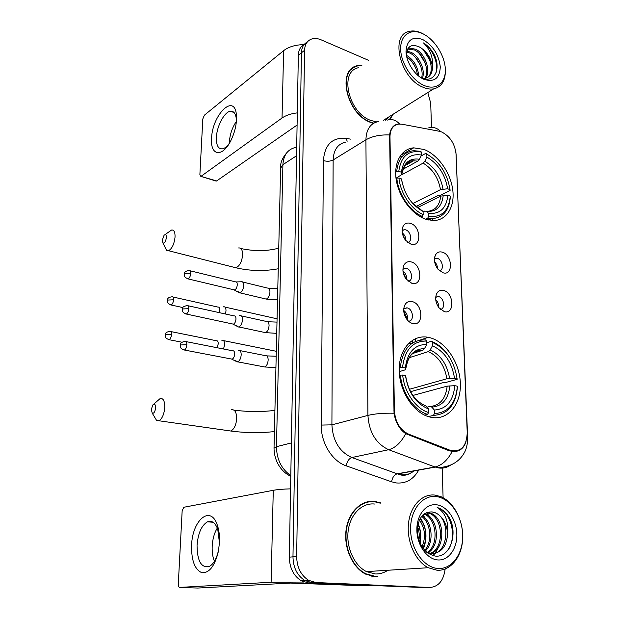 <?xml version="1.0" encoding="UTF-8"?>
<svg xmlns="http://www.w3.org/2000/svg" width="619" height="619" viewBox="0 0 619 619"><rect width="100%" height="100%" fill="white"/><g stroke="black" fill="none" stroke-linecap="round" stroke-linejoin="round"><path stroke-width="0.93" d="M429.385 337.564L428.255 337.324C412.881 334.221 399.247 348.466 399.193 369.28C398.938 390.032 412.741 412.099 428.642 416.719L431.652 417.438C448.257 420.417 461.31 403.99 460.358 383.146C459.638 362.332 445.494 341.324 429.385 337.564M424.038 149.458L413.716 147.84C401.251 148.777 393.359 162.859 396.299 180.276C399.139 197.678 412.409 214.948 426.019 219.296L432.944 220.534C446.531 220.844 455.073 206.893 452.729 189.685C450.508 172.5 437.943 154.742 424.038 149.458M410.9 244.118L405.638 240.35C402.203 235.63 401.321 231.026 402.992 226.546C404.594 223.498 407.078 222.43 410.428 223.358C421.199 226.299 421.787 247.879 410.9 244.118M407.666 242.369C412.749 241.843 410.977 231.212 405.592 229.827L404.439 229.626L402.133 230.43M411.797 283.285L405.878 278.829C402.737 273.969 402.11 269.373 403.998 265.04C405.669 262.17 408.107 261.141 411.31 261.945C422.212 264.599 422.823 286.767 411.797 283.285M408.053 281.212C413.624 281.142 412.13 269.636 406.404 268.329L402.93 269.033M412.718 323.536C410.18 322.863 408.014 321.145 406.196 318.398C403.325 313.369 402.954 308.749 405.081 304.54C406.807 301.894 409.19 300.911 412.215 301.6C423.264 303.952 423.891 326.731 412.718 323.536M408.432 321.106C414.475 321.555 413.322 309.105 407.24 307.891L403.766 308.688M442.98 272.762L438.066 269.327C434.314 264.174 433.517 259.268 435.683 254.61C437.262 252.204 439.467 251.384 442.283 252.15C452.605 254.811 453.425 276.221 442.98 272.762M439.505 270.789C444.372 270.178 442.57 259.624 437.401 258.386L434.476 258.757M444.295 311.612L438.809 307.62C435.296 302.265 434.747 297.321 437.153 292.795C438.763 290.566 440.906 289.785 443.583 290.443C454.029 292.818 454.872 314.808 444.295 311.612M440.349 309.338C445.657 309.121 444.094 297.747 438.623 296.586L435.714 297.043M439.227 131.251L441.641 131.963C450.067 136.327 454.88 143.763 456.087 154.278L467.229 432.704C466.594 446.322 461.078 452.249 450.671 450.485L408.486 434.097C399.951 429.919 395.255 422.096 394.396 410.629L389.985 136.691C390.179 129.332 393.08 125.131 398.69 124.094L402.095 124.233L439.227 131.251M435.714 299.681C437.896 301.786 438.856 304.339 438.6 307.341M434.631 261.798C436.511 263.655 437.447 265.899 437.447 268.538M403.704 310.436C406.822 312.843 407.998 315.976 407.232 319.83M402.961 271.137C405.77 273.319 406.969 276.182 406.575 279.711M402.304 232.937C404.756 234.903 405.948 237.464 405.863 240.621M362.053 65.088L357.287 65.684C336.303 69.8 346.872 114.631 371.005 122.547L373.443 123.351M352.381 68.585L351.298 69.096M380.414 502.814L374.487 501.367C361.109 499.835 348.389 512.207 346.083 530.042C343.669 547.823 352.474 567.592 365.728 574.161L375.184 576.73M369.272 501.839L367.129 501.862M466.03 441.587C464.134 447.669 460.35 451.011 454.671 451.607L449.355 450.833L405.708 433.664C399.441 429.307 395.549 422.491 394.032 413.221L389.591 134.95C390.519 128.396 393.375 124.783 398.164 124.094M368.661 60.376L321.16 39.856C317.632 38.363 314.398 38.107 311.473 39.082C307.117 40.777 304.819 44.522 304.571 50.301L301.445 52.777C301.646 47.57 303.581 43.988 307.264 42.038C303.581 43.988 301.646 47.57 301.445 52.777L292.973 556.837C293.228 567.724 297.228 575.647 304.981 580.599L312.301 582.742L427.613 587.547M353.155 67.595L354.347 67.254M389.792 119.606L393.22 114.175M304.571 50.301L296.656 556.504C296.919 567.445 300.942 575.415 308.719 580.39L316.061 582.549L429.663 587.47C438.422 586.866 443.583 580.715 445.154 569.031M443.103 497.73L442.175 468.126M431.482 127.444L430.716 103.218L427.799 92.54M371.299 576.947L377.636 576.32M304.153 44.522C300.486 46.479 298.544 50.046 298.343 55.23L289.336 557.162C289.568 568.002 293.553 575.879 301.275 580.808L308.579 582.936L425.671 587.624L312.301 582.742L304.981 580.599C297.228 575.647 293.228 567.724 292.973 556.837L301.445 52.777L298.343 55.23M211.574 138.617C211.977 115.041 234.609 92.417 236.412 114.979L236.528 119.467C236.164 126.307 234.4 133.077 231.243 139.793C222.886 157.783 210.212 156.259 211.574 138.617M236.396 121.401L236.288 118.732C235.607 113.362 233.634 110.863 230.361 111.234C224.295 111.931 216.704 126.408 216.379 137.573C216.24 145.403 218.283 149.164 222.5 148.846C224.743 148.367 227.034 146.51 229.37 143.268L229.394 141.96C229.92 134.331 232.257 127.468 236.396 121.394M303.991 44.607C295.379 44.8 288.593 46.82 283.626 50.665L204.394 115.18L202.815 118.925L199.883 174.558L200.819 176.369L216.65 180.934L297.089 125.053M297.313 112.867C290.891 113.648 285.8 115.366 282.04 118.005L201.214 176.183M216.65 180.934L215.683 180.941M424.139 85.476C436.225 90.745 445.943 82.892 445.324 69.204C444.883 55.594 434.445 39.144 422.63 33.643C410.815 27.94 400.3 34.927 400.655 49.056C400.833 63.107 412.068 80.424 424.139 85.476M423.938 34.3L421.671 33.109C417.206 31.035 413.074 30.463 409.275 31.383C389.483 34.664 400.284 78.822 423.234 87.302C426.948 88.881 430.414 89.407 433.633 88.896C441.873 86.915 445.773 80.323 445.324 69.111M358.339 67.742C338.825 71.518 348.582 113.115 370.982 120.496L376.731 121.897M385.475 120.132L389.56 116.465M361.635 65.39L357.442 65.978C336.659 70.04 347.112 114.414 370.998 122.253L373.783 123.15M389.289 119.668L392.794 114.445M406.435 55.315L406.729 55.462C413.956 59.935 417.949 66.821 418.707 76.122M406.892 51.083L411.225 52.375C419.171 56.283 425.624 69.877 422.444 78.218M406.683 51.973L410.095 53.149C417.647 56.902 424.007 69.429 421.632 77.886M407.936 48.63L409.538 48.065L415.767 49.249C425.168 53.667 431.489 71.363 425.423 78.28M407.704 49.04L414.629 50.031C423.682 54.325 430.097 71.069 424.704 78.42M406.706 56.84C412.788 61.126 416.386 67.216 417.5 75.108M419.875 77.004L421.585 77.87C434.406 83.967 441.626 68.539 433.919 54.178C431.141 49.249 427.675 45.504 423.52 42.935C430.422 49.775 433.408 57.985 432.457 67.564C431.428 58.232 427.009 51.338 419.21 46.882C429.609 51.733 435.583 72.098 427.396 77.545M432.457 67.564C432.224 73.499 429.826 77.089 425.261 78.319L423.35 78.528M422.8 39.57C412.509 35.964 406.907 39.933 406.01 51.478C406.172 62.217 414.715 75.425 423.961 79.34C434.252 82.52 439.699 78.381 440.287 66.937C438.848 54.665 433.021 45.543 422.8 39.57M419.21 46.882C411.132 43.547 406.876 46.456 406.451 55.625M351.491 69.367L350.455 69.97M423.52 42.935C432.604 48.878 439.033 63.703 435.861 73.266M423.736 50.317L429.965 60.476M419.605 53.915L425.106 62.859M415.581 57.567L420.239 65.103M411.705 61.335L415.318 67.162M162.271 240.249L162.921 243.019C164.577 243.344 165.737 241.518 166.395 237.541C166.364 234.709 165.583 233.959 164.058 235.29L162.271 240.249M165.033 234.616L171.54 230.036C173.993 229.688 175.162 232.032 175.045 237.077C174.171 244.242 171.989 248.784 168.515 250.71L166.565 250.324L165.203 247.6M395.665 172.005L398.798 171.308C400.957 156.22 408.509 149.813 421.454 152.088L421.539 155.075C410.095 153.226 403.387 158.944 401.406 172.237L401.77 174.604L396.005 178.233M402.899 169.32L417.755 161.133L419.427 159.245L421.539 155.075M421.075 155.988L425.81 153.357L426.816 154.116C439.583 161.605 447.32 173.444 450.028 189.631L450.09 190.497L439.668 195.674L437.811 195.674L416.069 206.491M428.998 220.085L430.089 219.335M431.366 220.441L433.517 218.577M402.118 156.599L399.348 157.288M427.69 218.205L431.551 218.646C442.902 217.965 449.162 210.739 450.33 196.966L450.276 196.115C448.736 211.017 441.525 217.772 428.642 216.379L427.69 218.205L425.663 219.18M420.874 217.052L422.22 216.402L423.172 214.569C411.163 209.307 400.315 193.043 398.93 178.001L396.825 178.133C398.21 193.886 409.623 210.978 422.22 216.402M396.825 178.133L396.044 178.558M421.454 152.088L420.456 151.33L413.577 150.68C403.72 151.988 398.094 158.905 396.702 171.432M428.642 216.379L428.549 213.269C439.939 214.414 446.376 208.41 447.854 195.264L450.276 196.115M398.93 178.001L401.538 178.922C404.083 194.018 411.264 204.858 423.087 211.45L423.172 214.569M401.406 172.237L398.798 171.308M447.854 195.264L440.713 196.107L417.554 207.582M423.094 211.822L424.719 211.048L426.22 211.296L428.549 213.269M402.172 182.775L401.538 178.922M423.087 211.45L420.162 209.16M450.028 189.631L447.622 188.772C445.123 174.388 438.221 163.826 426.901 157.094L426.816 154.116M412.803 203.558L440.496 189.631L447.622 188.772M426.901 157.094L424.796 161.242L423.117 163.122L401.708 174.798M151.315 409.538L152.289 413.26C153.938 413.569 155.044 411.797 155.593 407.944C155.501 404.269 154.557 403.286 152.761 404.996L151.315 409.538M153.698 404.176L160.128 398.574C163.284 397.971 164.824 401.019 164.755 407.712C164.043 414.49 162.101 418.846 158.928 420.758L156.677 420.572L154.75 417.361M399.224 367.763L402.543 367.361C404.826 349.611 412.865 340.845 426.646 341.061L426.739 344.474C414.56 344.466 407.418 352.296 405.321 367.949L405.7 369.373L404.741 369.984L399.232 371.663M412.672 353.526L422.924 350.199L424.479 348.621L426.739 344.474M426.692 342.771L431.265 341.262L432.348 342.392C445.935 348.605 454.184 360.745 457.093 378.805L457.139 379.331L445.935 382.426L443.955 382.418L410.559 391.672M411.797 343.475L407.983 343.963M433.416 415.388C447.816 414.521 455.816 404.965 457.418 386.705L457.371 386.194C455.793 403.596 448.148 412.726 434.437 413.585L433.416 415.388L428.333 416.618M424.526 415.109L427.582 414.359L428.611 412.54C415.806 408.772 404.192 392.09 402.69 375.044L400.439 375.114C401.932 392.98 414.157 410.505 427.582 414.359M400.439 375.114L399.51 375.393M426.646 341.061L425.57 339.924C411.093 339.622 402.675 348.791 400.3 367.431M434.437 413.585L434.337 410.026C446.454 409.167 453.278 401.05 454.803 385.676L457.371 386.194M402.69 375.044L405.476 375.609C408.223 392.508 415.898 403.627 428.51 408.966L428.611 412.54M405.321 367.949L402.543 367.361M454.803 385.676L447.166 386.148L412.904 395.456M427.002 407.209L429.919 406.466L431.822 407.124L434.337 410.026M428.51 408.966L426.011 406.056C415.063 401.259 408.339 391.525 405.847 376.87L405.476 375.609M426.011 406.056L424.371 405.352M451.011 359.786C445.873 350.555 439.289 344.381 431.265 341.262M457.093 378.805L454.532 378.271C451.855 362.231 444.488 351.406 432.449 345.797L432.348 342.392M409.36 389.289L446.91 378.758L454.532 378.271M432.449 345.797L430.182 349.921L428.387 351.592L409.236 357.689M225.432 314.003L226.005 310.885C225.997 307.945 225.2 306.575 223.629 306.784L223.304 306.908M219.188 312.618L219.714 310.057C219.706 307.929 219.141 306.939 218.012 307.094L172.933 296.988M223.552 348.992L224.612 344.628C224.589 341.518 223.753 340.079 222.097 340.318L221.896 340.396M217.091 347.723L218.244 343.878C218.236 341.618 217.633 340.582 216.441 340.752L170.805 331.56M437.54 305.639L436.039 301.654M237.882 291.425L239.615 292.926L240.381 292.717C242.253 291.456 243.344 289.112 243.654 285.692C243.623 282.775 242.803 281.428 241.193 281.63M233.611 289.746L234.911 289.878C236.257 288.965 237.046 287.262 237.27 284.786C237.255 282.674 236.667 281.699 235.514 281.846L190.064 270.774M404.857 239.305L402.659 234.562M236.721 325.656L238.485 327.018L239.135 326.855C241.023 325.671 242.13 323.335 242.439 319.837C242.4 316.75 241.526 315.326 239.832 315.566L239.545 315.675M232.349 323.938L233.595 324.093C234.957 323.234 235.746 321.54 235.978 319.009C235.955 316.773 235.336 315.736 234.114 315.914L188.106 305.763M405.94 278.62L403.077 272.051M235.553 360.707L237.858 361.806C239.77 360.707 240.876 358.378 241.193 354.811C241.147 351.53 240.226 350.029 238.439 350.3L238.276 350.362M231.057 358.95L232.249 359.128C233.618 358.331 234.423 356.637 234.655 354.053C234.624 351.677 233.967 350.594 232.682 350.795L186.087 341.618M405.793 317.733L406.753 317.694L403.727 310.877M191.581 545.594C192.184 520.014 210.708 504.353 217.362 525.237C219.01 530.081 219.714 535.714 219.497 542.136L218.461 551.065C214.847 566.021 209.299 573.233 201.809 572.691C194.792 569.581 191.379 560.551 191.581 545.594M219.436 542.693L217.741 529.222C215.226 522.653 211.806 520.184 207.466 521.817C201.531 525.376 198.057 533.253 197.051 545.44C197.244 561.062 201.283 568.103 209.168 566.571C213.578 564.149 216.727 558.555 218.615 549.78L219.436 542.693M214.437 561.278C212.719 557.108 211.969 552.156 212.178 546.415C212.58 539.11 214.282 532.998 217.308 528.069M290.559 488.855C283.254 489.049 277.498 489.528 273.273 490.31L183.742 507.278L182.156 510.892L178.303 583.957C178.287 586.092 178.767 587.238 179.742 587.4L197.701 588.05L290.551 583.075L364.831 585.806L370.092 585.574M304.006 582.046L271.107 582.255L179.742 587.4M438.221 568.49C452.327 569.387 463.492 553.138 462.664 534.329C462.037 515.526 449.866 498.063 436.124 496.562C422.375 494.774 410.111 510.102 410.59 529.81C410.861 549.494 424.123 567.886 438.221 568.49M437.13 570.269C450.818 571.089 462.06 556.558 462.687 538.507C463.445 520.478 453.773 501.932 440.751 496.608L434.971 495.092C422.173 493.498 410.289 505.816 408.478 523.635C406.551 541.401 415.403 561.17 428.193 567.716L437.13 570.269M374.51 504.021C362.069 502.628 350.277 514.18 348.188 530.746C345.99 547.258 354.2 565.557 366.51 571.608L375.16 573.952C379.718 574.146 383.942 572.915 387.834 570.261M380.329 503.162L374.495 501.746C361.248 500.237 348.659 512.493 346.385 530.143C344.002 547.745 352.722 567.306 365.844 573.798L375.176 576.335M447.599 533.864C446.81 523.635 442.833 516.641 435.683 512.872L432.101 511.913C422.653 511.913 417.732 518.66 417.322 532.147C419.109 545.695 425.036 553.665 435.103 556.048C450.075 558.261 458.308 533.299 449.301 517.732C446.57 513.143 443.212 509.971 439.227 508.207L437.161 507.487C445.185 512.4 448.667 521.19 447.599 533.864C446.686 546.337 441.44 552.922 431.853 553.634L426.514 552.125M426.963 512.377L431.373 513.422C445.007 518.931 445.781 549.409 430.762 553.51M432.101 511.913L435.482 512.896C451.39 519.271 448.442 555.715 430.468 553.742L428.155 553.378M431.954 519.326L426.398 512.602L430.012 513.592C443.328 518.985 444.512 548.527 430.058 553.386M417.941 524.386C420.641 529.972 421.253 536.062 419.767 542.67M417.539 526.591C419.195 530.909 419.667 535.543 418.939 540.503M419.93 518.931C426.406 525.492 427.799 539.737 422.7 547.939M419.396 520.014C425.121 528.224 425.988 537.191 422.003 546.91M422.197 515.673C432.263 521.585 434.399 542.639 425.315 551.018M421.609 516.362C430.809 522.606 432.727 541.88 424.688 550.376M424.603 513.577L425.949 514.11C438.368 519.14 440.573 545.95 427.93 552.752M423.992 514.01L424.603 514.281C436.735 519.194 439.219 545.099 427.211 552.457M436.356 504.756C425.779 503.464 416.463 515.31 416.866 530.351C417.113 545.378 427.18 559.406 437.966 559.955C448.76 560.729 457.433 548.333 456.822 533.818C456.365 519.318 446.941 505.831 436.356 504.756M367.206 502.233L365.071 502.473M437.161 507.487L439.126 508.222C451.073 513.12 456.582 535.745 448.968 548.666M440.233 543.846L435.544 552.96M435.18 553.378L432.82 555.599M422.909 514.938L426.793 520.269M420.433 518.049C426.615 527.55 427.613 537.834 423.419 548.898M418.104 523.705C420.765 529.787 421.438 536.371 420.115 543.443M389.985 136.691L389.521 136.969M394.396 410.629L393.877 410.761M408.486 434.097L407.101 434.414M450.137 450.292L448.69 450.578M418.692 470.1C413.477 479.431 406.064 483.718 396.454 482.959L391.572 481.806L346.176 465.828C332.179 461.232 320.843 442.817 321.238 425.075L323.404 160.592C324.727 144.567 332.31 137.163 346.153 138.385L350.516 139.12M452.156 451.53C447.506 460.312 441.773 465.465 434.956 466.989L397.22 473.806L401.12 474.758C405.878 475.299 410.118 474.038 413.856 470.974M428.596 127.893C433.215 126.694 437.262 127.94 440.736 131.638M450.276 465.302C446.856 467.624 443.08 468.529 438.925 467.995L434.956 466.989L388.655 449.711C375.981 443.707 369.071 432.271 367.918 415.411L365.914 139.817C372.135 136.234 380.027 134.609 389.591 134.95M467.128 436.457L467.685 439.745C467.832 440.651 466.888 448.141 464.676 452.056C460.002 460.931 452.226 466.022 441.362 467.33L435.289 467.105L397.545 473.922L400.532 474.92C404.996 475.949 409.205 474.68 413.175 471.098M394.032 413.221C383.501 412.997 374.789 413.724 367.918 415.411L331.908 424.843C332.844 440.968 339.491 451.862 351.863 457.534L397.22 473.806C394.264 474.765 392.384 477.427 391.572 481.806M405.708 433.664C400.95 442.67 395.262 448.017 388.655 449.711L351.863 457.534C348.977 458.578 347.081 461.341 346.176 465.828M387.448 120.071C392.082 118.763 396.121 120.078 399.565 124.032M345.874 142.037C337.866 143.786 333.626 149.759 333.146 159.965L365.914 139.817C366.278 129.255 370.502 123.15 378.596 121.486M467.639 437.13L455.963 152.638M429.663 587.47L425.671 587.624M296.656 556.504L289.336 557.162M316.061 582.549L308.579 582.936M323.404 160.592C327.033 161.613 330.283 161.404 333.146 159.965L331.908 424.843L321.238 425.075M346.153 138.385L347.189 141.209M415.55 341.379L415.481 338.632M295.217 147.515C287.611 149.496 283.502 155.214 282.906 164.669L296.54 155.771M280.631 168.267L282.906 164.669L276.461 446.686L291.387 442.933M274.024 448.233L276.461 446.686C276.685 459.375 281.467 469.024 290.798 475.647M282.04 118.005L283.626 50.665M233.642 267.207L235.947 267.795C239.661 266.054 241.89 261.744 242.617 254.866C242.586 250.006 241.248 247.701 238.594 247.956M417.755 161.133L413.593 160.832L406.226 163.88M426.22 211.296C436.132 212.185 441.796 206.924 443.227 195.519M412.633 203.38L420.765 209.47M419.427 159.245C409.476 157.806 403.588 162.843 401.77 174.349M426.398 211.327L426.932 211.373C434.987 210.855 439.583 205.763 440.713 196.107M442.995 189.035C440.736 176.469 434.662 167.2 424.796 161.242M440.496 189.631C438.306 177.661 432.519 168.825 423.117 163.122M228.078 430.631L230.779 431.017C234.152 429.238 236.125 425.106 236.682 418.622C236.559 412.208 234.794 409.252 231.398 409.763M422.676 350.3C419.326 350.145 416.254 351.004 413.469 352.876M431.822 407.124C442.361 406.265 448.373 399.162 449.851 385.807M424.479 348.621C413.879 348.807 407.619 355.677 405.693 369.241M430.739 406.451C440.318 405.166 445.788 398.404 447.166 386.148M449.595 378.41C447.158 364.421 440.689 354.919 430.182 349.921M446.91 378.758C444.558 365.442 438.384 356.389 428.387 351.592M170.217 304.803L171.13 305.005C166.124 302.931 167.617 301.252 167.292 300.563L167.772 300.053L173.575 299.797C173.614 297.607 173.103 296.609 172.028 296.787C166.465 297.569 167.857 299.813 167.292 300.563L167.285 300.702M182.86 307.566L171.13 305.005C172.446 304.246 173.266 302.513 173.575 299.797M168.175 339.514L169.119 339.707C164.012 337.726 165.482 335.993 165.149 335.235L165.637 334.771L171.509 334.546C171.548 332.233 170.999 331.173 169.869 331.366C164.236 332.318 165.73 334.515 165.149 335.235L165.141 335.359M182.025 342.237L169.119 339.707C170.411 338.957 171.208 337.239 171.509 334.546M187.139 278.674L188.114 278.906C183.085 276.786 184.563 275.091 184.238 274.387L184.764 273.799L190.706 273.513C190.737 271.346 190.195 270.356 189.097 270.534C183.448 271.254 184.81 273.575 184.238 274.387L184.23 274.542M264.8 298.745L266.278 299.093C268.375 298.118 269.598 295.774 269.946 292.067L269.946 291.727C269.799 289.073 268.948 287.843 267.377 288.044L242.625 281.985M234.64 289.986L188.114 278.906C189.522 278.124 190.389 276.322 190.706 273.513M185.259 313.81L186.273 314.034C181.143 312.03 182.574 310.181 182.265 309.477L182.783 308.943L188.803 308.688C188.826 306.39 188.261 305.337 187.1 305.546C180.454 307.109 183.209 308.703 182.265 309.477L182.257 309.616M263.957 332.31L265.489 332.635C267.54 331.66 268.731 329.339 269.056 325.671L269.064 325.331C268.901 322.507 267.996 321.207 266.34 321.439L241.317 315.891M233.417 324.163L186.273 314.034C187.658 313.245 188.501 311.465 188.803 308.688M183.34 349.82L184.385 350.029C178.937 348.188 180.702 346.098 180.237 345.433L180.763 344.953L186.853 344.737C186.876 342.292 186.273 341.185 185.042 341.409C179.34 342.4 180.802 344.698 180.237 345.433L180.23 345.564M263.098 366.672L264.677 366.974C266.688 365.984 267.849 363.686 268.151 360.072L268.159 359.716C267.981 356.714 267.013 355.345 265.272 355.616L239.971 350.602M232.164 359.159L184.385 350.029C185.739 349.24 186.567 347.476 186.853 344.737M271.107 582.255L273.273 490.31M420.115 340.063L428.255 337.324M400.64 155.292L413.716 147.84M402.451 228.078L402.992 226.546M403.248 267.006L403.998 265.04M404.068 307.009L405.081 304.54M434.84 256.599L435.683 254.61M436.078 295.162L437.153 292.795M402.126 230.732L404.439 229.626M402.915 269.319L405.592 268.174M403.743 308.951L406.784 307.798M434.461 259.098L436.519 258.224M435.683 297.375L438.059 296.478M450.671 450.485L449.201 450.771M308.719 580.39L301.275 580.808M412.409 342.647L412.355 340.303M290.783 476.266C282.612 472.769 274.093 462.439 274.024 447.939L280.647 167.61C280.198 162.782 282.504 157.536 287.549 151.872M236.288 118.732L236.412 114.979M230.361 111.234L234.098 112.573M216.255 181.112L200.819 176.369M383.347 120.357L433.633 88.896M408.393 48.855L409.538 48.065M240.845 248.529C254.386 251.391 267.021 251.275 278.743 248.188M162.921 243.019L166.565 250.324M278.256 268.77C264.305 271.37 250.2 271.045 235.947 267.795L168.515 250.71M404.656 165.791L413.593 160.832C408.006 160.151 404.068 164.7 401.777 174.488M428.658 220.016L431.551 218.646M274.913 410.374C261.899 411.999 248.273 411.921 234.028 410.149M152.289 413.26L156.677 420.572M274.41 431.567C260.313 433.161 245.766 432.983 230.779 431.017L158.928 420.758M405.7 369.295C407.078 361.751 409.136 356.745 411.867 354.277L415.62 351.515L422.924 350.199M277.08 318.816L224.968 307.086M276.306 351.29L223.482 340.597M268.793 288.361L277.784 288.748M277.521 299.875L266.278 299.093L240.01 292.864M236.303 281.931L240.791 281.792M234.361 290.032L239.615 292.926M267.81 321.733L277.002 322.112M276.732 333.347L265.489 332.635L238.888 326.948M233.131 324.217L238.485 327.018M266.789 355.886L276.19 356.242M275.927 367.609L264.677 366.974L237.735 361.852M231.87 359.221L237.325 361.937M217.741 529.222L217.362 525.237M207.466 521.817L213.068 522.266M218.615 549.78L218.461 551.065M424.603 514.281L425.949 514.11M430.012 513.592L431.373 513.422M365.117 573.836L365.844 573.798M366.51 571.608L428.193 567.716"/></g></svg>
